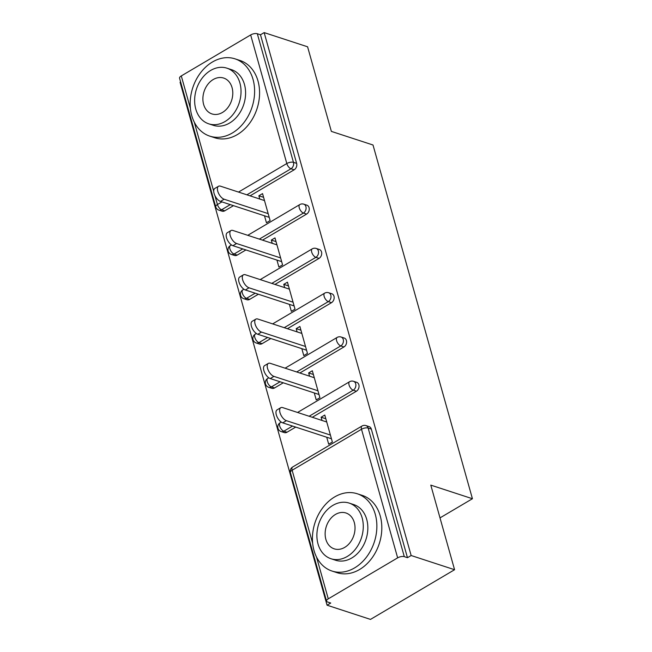 <?xml version="1.0" encoding="UTF-8"?>
<svg xmlns="http://www.w3.org/2000/svg" width="652" height="652" viewBox="0 0 652 652"><rect width="100%" height="100%" fill="white"/><g stroke="black" fill="none" stroke-linecap="round" stroke-linejoin="round"><path stroke-width="0.98" d="M214.932 195.624L217.434 204.532A4.882 2.054 -15.7 0 0 215.714 206.823L179.569 78.224A4.882 2.054 -15.7 0 1 181.289 75.925L250.661 34.939A4.882 2.054 -15.7 0 1 257.312 33.733L260.482 34.776L264.158 32.6L307.589 46.797L331.363 131.394L373.009 145.005L472.431 498.731L430.793 485.121L454.574 569.718L370.491 619.4L327.068 605.203L330.743 603.035L327.573 601.992A4.882 2.054 164.3 0 1 326.554 601.144L290.401 472.537A4.882 2.054 164.3 0 1 292.129 470.247L312.642 543.246M180.62 81.965L180.082 82.282L327.068 605.203M440.002 517.892L472.431 498.731M397.647 557.859L361.501 429.252A4.882 2.054 164.3 0 1 368.152 428.054A4.882 3.741 -71.9 0 0 365.992 425.593L369.162 426.628A4.882 3.741 108.1 0 1 371.322 429.089L368.152 428.054L404.297 556.653A4.882 2.054 164.3 0 0 397.647 557.859L328.274 598.846A4.882 2.054 164.3 0 0 326.554 601.144M371.322 429.089L407.467 557.696L411.151 555.52L454.574 569.718M404.297 556.653L407.467 557.696M264.158 32.6L411.151 555.52M325.829 418.763L321.11 417.223L324.786 415.047L332.365 442.015L328.69 444.191L326.733 437.231M321.11 417.223L322.015 420.458M260.482 34.776L296.636 163.375A4.882 3.741 108.1 0 1 294.15 169.805L250.066 195.853M233.473 205.665L224.777 210.8A4.882 3.741 108.1 0 1 222.071 211.175L218.893 210.14A4.882 3.741 -71.9 0 0 221.607 209.757L224.777 210.8M237.23 255.087A4.882 3.741 108.1 0 1 234.516 255.462L231.346 254.427A4.882 3.741 -71.9 0 0 234.06 254.044L237.23 255.087L245.918 249.944M306.603 214.092L303.424 213.057A4.882 3.741 108.1 0 0 305.91 206.627A4.882 3.741 -71.9 0 0 303.75 204.157L306.921 205.193A4.882 3.741 108.1 0 1 309.081 207.662A4.882 3.741 108.1 0 1 306.603 214.092L262.52 240.14M249.675 299.374A4.882 3.741 108.1 0 1 246.961 299.749L243.791 298.714A4.882 3.741 -71.9 0 0 246.505 298.331L249.675 299.374L258.371 294.231M319.048 258.379L315.878 257.344A4.882 3.741 108.1 0 0 318.355 250.906A4.882 3.741 -71.9 0 0 316.196 248.445L319.366 249.48A4.882 3.741 108.1 0 1 321.526 251.949A4.882 3.741 108.1 0 1 319.048 258.379L274.965 284.427M262.128 343.653A4.882 3.741 108.1 0 1 259.414 344.036L256.236 343.001A4.882 3.741 -71.9 0 0 258.95 342.618L262.128 343.653L270.816 338.518M331.501 302.667L328.323 301.623A4.882 3.741 108.1 0 0 330.808 295.193A4.882 3.741 -71.9 0 0 328.641 292.732L331.819 293.767A4.882 3.741 108.1 0 1 333.979 296.236A4.882 3.741 108.1 0 1 331.501 302.667L287.418 328.714M274.573 387.94A4.882 3.741 108.1 0 1 271.86 388.323L268.689 387.288A4.882 3.741 -71.9 0 0 271.403 386.905L274.573 387.94L283.261 382.805M343.946 346.954L340.776 345.91A4.882 3.741 108.1 0 0 343.254 339.48A4.882 3.741 -71.9 0 0 341.094 337.019L344.264 338.054A4.882 3.741 108.1 0 1 346.424 340.523A4.882 3.741 108.1 0 1 343.946 346.954L299.863 373.001M287.019 432.227A4.882 3.741 108.1 0 1 284.313 432.61L281.134 431.567A4.882 3.741 -71.9 0 0 283.848 431.192L287.019 432.227L295.715 427.093M356.391 391.241L353.221 390.198A4.882 3.741 108.1 0 0 355.699 383.767A4.882 3.741 -71.9 0 0 353.539 381.306L356.709 382.341A4.882 3.741 108.1 0 1 358.877 384.802A4.882 3.741 108.1 0 1 356.391 391.241L312.308 417.288M314.28 392.944L316.236 399.904L319.912 397.728L312.332 370.76L308.657 372.936L309.57 376.171M301.835 348.665L303.791 355.617L307.467 353.441L299.887 326.473L296.212 328.649L297.116 331.884M289.39 304.378L291.338 311.33L295.022 309.154L287.442 282.186L283.759 284.362L284.671 287.597M276.937 260.091L278.893 267.043L282.569 264.867L274.989 237.898L271.313 240.075L272.226 243.31M264.492 215.804L266.448 222.756L270.124 220.588L262.544 193.611L258.868 195.787L259.773 199.023M308.657 372.936L313.376 374.476M296.212 328.649L300.931 330.189M283.759 284.362L288.486 285.902M271.313 240.075L276.032 241.615M258.868 195.787L263.587 197.328M326.742 421.999L282.715 407.614A7.482 3.619 59.4 0 0 280.751 407.704A7.482 3.619 59.4 0 0 280.596 414.322A7.482 3.619 59.4 0 0 286.391 420.67L330.409 435.063M286.391 420.67L282.715 422.846A7.482 3.619 -120.6 0 1 276.913 416.498A7.482 3.619 -120.6 0 1 277.067 409.872L280.751 407.704M282.715 422.846L331.452 438.78M314.288 377.72L270.27 363.327A7.482 3.619 59.4 0 0 268.298 363.417A7.482 3.619 59.4 0 0 268.143 370.034A7.482 3.619 59.4 0 0 273.938 376.383L317.964 390.776M273.938 376.383L270.262 378.559A7.482 3.619 -120.6 0 1 264.467 372.21A7.482 3.619 -120.6 0 1 264.622 365.585L268.298 363.417M270.262 378.559L319.007 394.493M301.843 333.433L257.825 319.04A7.482 3.619 59.4 0 0 255.853 319.13A7.482 3.619 59.4 0 0 255.698 325.747A7.482 3.619 59.4 0 0 261.493 332.096L305.511 346.489M261.493 332.096L257.817 334.272A7.482 3.619 -120.6 0 1 252.022 327.923A7.482 3.619 -120.6 0 1 252.177 321.297L255.853 319.13M257.817 334.272L306.554 350.205M289.39 289.146L245.372 274.753A7.482 3.619 59.4 0 0 243.4 274.842A7.482 3.619 59.4 0 0 243.245 281.46A7.482 3.619 59.4 0 0 249.048 287.809L293.066 302.202M249.048 287.809L245.364 289.985A7.482 3.619 -120.6 0 1 239.569 283.636A7.482 3.619 -120.6 0 1 239.724 277.018L243.4 274.842M245.364 289.985L294.109 305.918M276.945 244.859L232.927 230.466A7.482 3.619 59.4 0 0 230.955 230.555A7.482 3.619 59.4 0 0 230.8 237.173A7.482 3.619 59.4 0 0 236.594 243.522L280.613 257.915M236.594 243.522L232.919 245.698A7.482 3.619 -120.6 0 1 227.124 239.349A7.482 3.619 -120.6 0 1 227.279 232.731L230.955 230.555M232.919 245.698L281.664 261.631M264.5 200.571L220.474 186.179A7.482 3.619 59.4 0 0 218.51 186.268A7.482 3.619 59.4 0 0 218.355 192.886A7.482 3.619 59.4 0 0 224.149 199.235L268.168 213.628M224.149 199.235L220.474 201.411A7.482 3.619 -120.6 0 1 214.671 195.062A7.482 3.619 -120.6 0 1 214.826 188.444L218.51 186.268M220.474 201.411L269.211 217.344M375.283 514.298A40.652 31.19 -71.9 0 0 357.272 493.768A40.652 31.19 -71.9 0 0 322.887 507.59A40.652 31.19 -71.9 0 0 314.003 550.508A40.652 31.19 -71.9 0 0 332.015 571.046A40.652 31.19 -71.9 0 0 366.408 557.216A40.652 31.19 -71.9 0 0 375.283 514.298M332.015 571.046L336.97 572.668A40.652 31.19 -71.9 0 0 371.363 558.837A40.652 31.19 -71.9 0 0 380.238 515.919A40.652 31.19 -71.9 0 0 362.235 495.381L357.272 493.768M349.179 503.091L353.734 504.583A29.275 22.453 108.1 0 1 366.709 519.367A29.275 22.453 108.1 0 1 360.311 550.272A29.275 22.453 108.1 0 1 335.552 560.231L330.988 558.74A29.275 22.453 -71.9 0 0 355.748 548.78A29.275 22.453 -71.9 0 0 362.145 517.875A29.275 22.453 -71.9 0 0 349.179 503.091A29.275 22.453 -71.9 0 0 324.419 513.051A29.275 22.453 -71.9 0 0 318.021 543.955A29.275 22.453 -71.9 0 0 330.988 558.74M325.861 539.318A18.867 14.474 -71.9 0 0 334.223 548.845A18.867 14.474 -71.9 0 0 350.181 542.431A18.867 14.474 -71.9 0 0 354.297 522.513A18.867 14.474 -71.9 0 0 345.943 512.985A18.867 14.474 -71.9 0 0 329.985 519.399A18.867 14.474 -71.9 0 0 325.861 539.318M253.033 79.381A40.652 31.19 -71.9 0 0 235.03 58.851A40.652 31.19 -71.9 0 0 200.637 72.674A40.652 31.19 -71.9 0 0 191.753 115.6A40.652 31.19 -71.9 0 0 209.765 136.129A40.652 31.19 -71.9 0 0 244.158 122.299A40.652 31.19 -71.9 0 0 253.033 79.381M209.765 136.129L214.72 137.751A40.652 31.19 -71.9 0 0 249.113 123.921A40.652 31.19 -71.9 0 0 257.996 81.003A40.652 31.19 -71.9 0 0 239.985 60.473L235.03 58.851M226.929 68.175L231.493 69.666A29.275 22.453 108.1 0 1 244.459 84.45A29.275 22.453 108.1 0 1 238.061 115.355A29.275 22.453 108.1 0 1 213.302 125.314L208.738 123.823A29.275 22.453 -71.9 0 0 233.497 113.864A29.275 22.453 -71.9 0 0 239.895 82.959A29.275 22.453 -71.9 0 0 226.929 68.175A29.275 22.453 -71.9 0 0 202.169 78.134A29.275 22.453 -71.9 0 0 195.771 109.039A29.275 22.453 -71.9 0 0 208.738 123.823M203.62 104.401A18.867 14.474 -71.9 0 0 211.973 113.929A18.867 14.474 -71.9 0 0 227.931 107.515A18.867 14.474 -71.9 0 0 232.055 87.596A18.867 14.474 -71.9 0 0 223.693 78.069A18.867 14.474 -71.9 0 0 207.735 84.483A18.867 14.474 -71.9 0 0 203.62 104.401M365.992 425.593A4.882 4.882 0 0 0 361.99 426.025A4.882 2.355 -120.6 0 0 361.501 429.252L292.129 470.247A4.882 2.355 -120.6 0 1 292.618 467.019A4.882 4.882 0 0 0 290.401 472.537M316.538 557.085L328.274 598.846M181.289 75.925L190.392 108.33M194.288 122.168L213.726 191.321M230.303 204.622L221.607 209.757A4.882 2.355 59.4 0 1 217.434 204.532L221.916 201.884M238.51 192.079L286.807 163.538L250.661 34.939M257.312 33.733L293.457 162.34L296.636 163.375M294.15 169.805L290.979 168.77A4.882 2.355 59.4 0 1 286.807 163.538A4.882 2.054 -15.7 0 1 293.457 162.34A4.882 3.741 108.1 0 1 290.979 168.77L246.896 194.818M353.539 381.306A4.882 4.882 0 0 0 349.545 381.738A4.882 2.355 -120.6 0 0 349.048 384.973A4.882 2.355 59.4 0 0 353.221 390.198L309.138 416.245M292.544 426.058L283.848 431.192A4.882 2.355 59.4 0 1 279.675 425.96A4.882 2.355 -120.6 0 1 280.173 422.732A4.882 4.882 0 0 0 281.134 431.567M341.094 337.019A4.882 4.882 0 0 0 337.092 337.459A4.882 2.355 -120.6 0 0 336.603 340.686A4.882 2.355 59.4 0 0 340.776 345.91L296.693 371.966M280.091 381.77L271.403 386.905A4.882 2.355 59.4 0 1 267.23 381.673A4.882 2.355 -120.6 0 1 267.719 378.445A4.882 4.882 0 0 0 268.689 387.288M328.641 292.732A4.882 4.882 0 0 0 324.647 293.172A4.882 2.355 -120.6 0 0 324.15 296.399A4.882 2.355 59.4 0 0 328.323 301.623L284.239 327.679M267.646 337.483L258.95 342.618A4.882 2.355 59.4 0 1 254.785 337.386A4.882 2.355 -120.6 0 1 255.274 334.158A4.882 4.882 0 0 0 256.236 343.001M316.196 248.445A4.882 4.882 0 0 0 312.194 248.885A4.882 2.355 -120.6 0 0 311.705 252.112A4.882 2.355 59.4 0 0 315.878 257.344L271.794 283.392M255.193 293.196L246.505 298.331A4.882 2.355 59.4 0 1 242.332 293.098A4.882 2.355 -120.6 0 1 242.829 289.871A4.882 4.882 0 0 0 243.791 298.714M303.75 204.157A4.882 4.882 0 0 0 299.749 204.598A4.882 2.355 -120.6 0 0 299.26 207.825A4.882 2.355 59.4 0 0 303.424 213.057L259.341 239.105M242.748 248.909L234.06 254.044A4.882 2.355 59.4 0 1 229.887 248.82A4.882 2.355 -120.6 0 1 230.376 245.592A4.882 4.882 0 0 0 231.346 254.427M361.99 426.025L292.618 467.019M349.545 381.738L297.556 412.463M281.257 422.097L280.173 422.732M337.092 337.459L285.103 368.176M268.803 377.81L267.719 378.445M324.647 293.172L272.658 323.889M256.358 333.522L255.274 334.158M312.194 248.885L260.205 279.602M243.913 289.235L242.829 289.871M299.749 204.598L247.76 235.315M231.46 244.948L230.376 245.592M215.714 206.823A4.882 4.882 0 0 0 218.893 210.14"/></g></svg>

